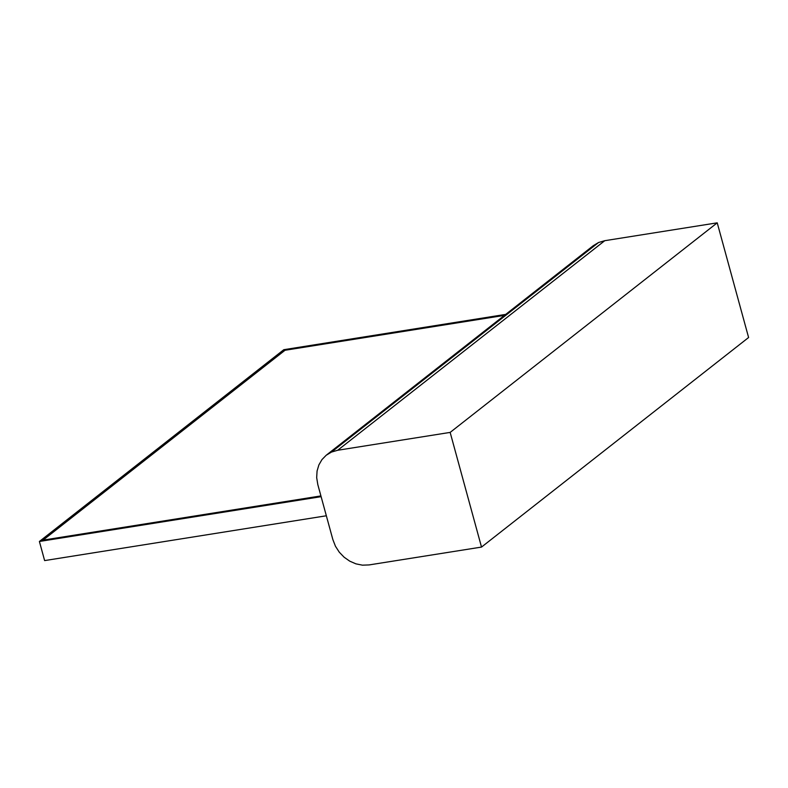 <?xml version="1.0" encoding="UTF-8"?>
<svg xmlns="http://www.w3.org/2000/svg" width="788" height="788" viewBox="0 0 788 788"><rect width="100%" height="100%" fill="white"/><g stroke="black" fill="none" stroke-linecap="round" stroke-linejoin="round"><path stroke-width="1.18" d="M481.517 547.079L748.6 337.51L717.228 222.837L450.155 432.405L337.688 450.263L331.472 452.076L326.193 455.257L321.947 459.611L318.874 464.93L317.071 470.997L316.678 477.617L317.81 484.581L332.841 539.524L335.452 546.242L339.283 552.191L344.12 557.215L349.724 561.145L355.9 563.844L362.411 565.163L369.06 564.927L481.517 547.079L450.155 432.405L481.517 547.079L369.06 564.927L362.411 565.163L355.9 563.844L349.724 561.145L344.12 557.215L339.283 552.191L335.452 546.242L332.841 539.524L317.81 484.581L316.678 477.617L317.071 470.997L318.874 464.93L321.947 459.611L326.193 455.257L331.472 452.076L337.688 450.263L450.155 432.405M748.6 337.51L717.228 222.837L604.77 240.695L337.688 450.263M717.228 222.837L604.77 240.695L598.555 242.507L331.472 452.076M604.77 240.695L598.555 242.507L593.275 245.689L326.193 455.257M598.555 242.507L593.275 245.689M321.12 496.657L39.4 541.474L44.63 560.593L326.35 515.776L44.63 560.593M283.808 349.695L505.709 314.392L283.808 349.695L39.4 541.474L321.12 496.667M284.97 350.108L42.119 540.676L284.97 350.108L504.478 315.367L285.01 350.276L43.064 540.125L320.913 495.918L43.064 540.125L285 350.276L43.064 540.125M42.119 540.676L321.021 496.302L42.119 540.676M43.074 540.135L320.913 495.918"/></g></svg>

